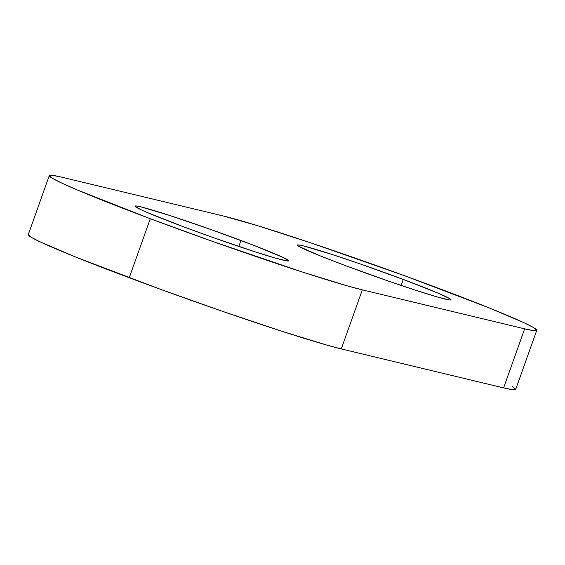 <?xml version="1.0" encoding="UTF-8"?>
<svg xmlns="http://www.w3.org/2000/svg" width="565" height="565" viewBox="0 0 565 565"><rect width="100%" height="100%" fill="white"/><g stroke="black" fill="none" stroke-linecap="round" stroke-linejoin="round"><path stroke-width="0.85" d="M403.283 279.442A81.572 3.418 -160.4 0 1 451.018 299.817A81.572 3.418 -160.4 0 1 345.067 265.465L389.49 281.455L417.147 290.735L438.263 297.232L449.62 299.959L451.032 299.754L449.486 298.497L437.896 293.073L403.283 279.442L358.86 263.46L331.203 254.179L303.045 245.803L298.737 244.956L297.324 245.161L298.864 246.418L320.065 255.804L345.067 265.465A81.572 3.418 -160.4 0 1 297.331 245.09A81.572 3.418 -160.4 0 1 403.283 279.442L401.15 285.438L403.283 279.442M240.958 240.471A81.572 3.418 -160.4 0 1 288.701 260.846A81.572 3.418 -160.4 0 1 182.749 226.494L212.186 237.229L254.829 251.764L275.939 258.262L287.295 260.988L288.708 260.783L282.733 257.273L254.278 245.535L211.522 229.743L168.886 215.209L140.727 206.832L136.412 205.985L135 206.19L140.975 209.7L148.136 212.864L182.749 226.494A81.572 3.418 -160.4 0 1 135.007 206.119A81.572 3.418 -160.4 0 1 240.958 240.471L238.826 246.467L240.958 240.471M512.462 386.608L515.718 389.257L512.73 389.695L503.613 387.894L341.288 348.923L362.32 289.859A172.558 7.225 -160.4 0 1 150.283 218.704L129.251 277.761A172.558 7.225 19.6 0 0 341.288 348.923L326.386 344.954L281.723 331.21L223.224 311.576L159.789 289.047L76.36 257.315L40.892 242.23L31.513 237.455L28.25 234.8M524.645 328.83L362.32 289.859L347.419 285.897L302.755 272.146L212.553 241.403L150.283 218.704L77.066 189.868L61.924 183.166L52.538 178.392L49.282 175.743L52.27 175.305L61.387 177.106L223.712 216.077L258.728 226.028L311.315 243.042L405.211 275.953L488.64 307.685L524.108 322.77L533.487 327.545L536.75 330.2L533.763 330.631L524.645 328.83L503.613 387.894A172.558 7.225 19.6 0 0 515.704 389.398L536.736 330.341A172.558 7.225 -160.4 0 1 524.645 328.83L503.613 387.894L341.288 348.923L362.32 289.859L524.645 328.83M49.296 175.602L28.264 234.659A172.558 7.225 19.6 0 0 129.251 277.761L150.283 218.704A172.558 7.225 -160.4 0 1 49.296 175.602A172.558 7.225 -160.4 0 1 61.387 177.106L223.712 216.077A172.558 7.225 -160.4 0 1 406.736 276.518A172.558 7.225 -160.4 0 1 536.736 330.341"/></g></svg>
